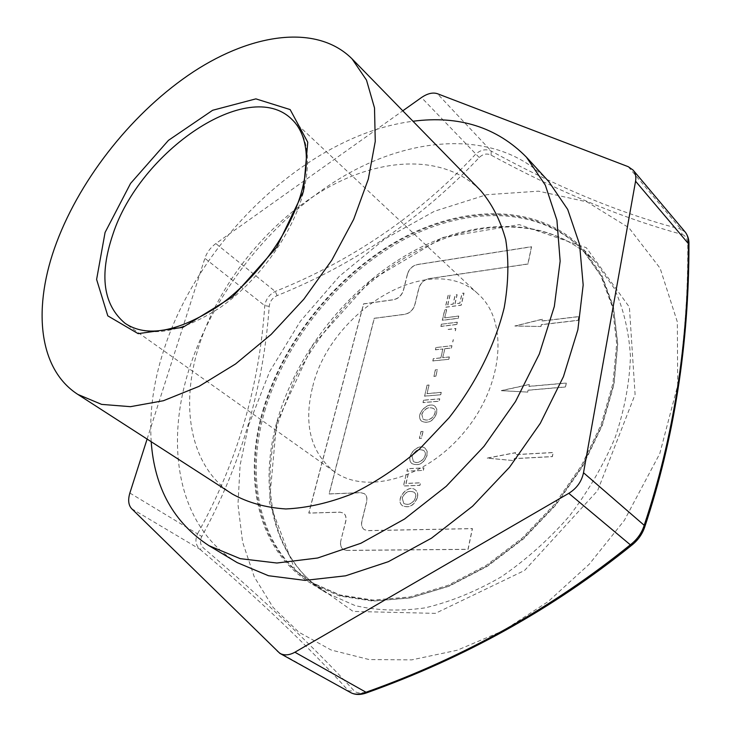 <?xml version="1.0" encoding="UTF-8"?>
<svg xmlns="http://www.w3.org/2000/svg" width="731" height="731" viewBox="0 0 731 731"><rect width="100%" height="100%" fill="white"/><g stroke="black" fill="none" stroke-linecap="round" stroke-linejoin="round"><path stroke-width="0.55" stroke-dasharray="3.65 2.74" d="M232.421 494.074C190.06 466.926 179.689 406.335 198.896 346.128C218.642 283.783 267.107 223.247 323.897 189.868C380.531 156.809 443.927 153.711 480.505 190.398M527.7 392.008L528.074 390.144L565.483 386.918L566.214 383.035L528.842 386.324L529.217 384.469L501.283 390.601L527.809 392.108L528.184 390.244L565.584 387.019L566.324 383.126L528.952 386.425L529.326 384.561L501.393 390.701L527.809 392.108M340.82 540.712C339.97 544.686 340.774 547.601 343.25 549.447L346.503 550.361L467.977 549.292L472.327 528.577L367.693 530.578L364.221 529.591C361.818 527.755 361.023 524.904 361.845 521.048L366.542 501.85C367.327 498.149 366.596 495.417 364.349 493.644L360.776 492.648L329.069 493.9L374.217 318.268L404.883 314.248C409.744 313.106 413.033 309.953 414.769 304.79L418.854 288.069C420.553 282.97 423.843 279.827 428.713 278.621L527.873 263.946L531.492 246.694L417.173 264.549C412.385 265.764 409.15 268.88 407.459 273.887L403.357 290.298C401.639 295.379 398.386 298.495 393.616 299.646L363.545 303.849L308.765 513.052L340.034 512.129L343.396 513.061C345.708 514.834 346.457 517.63 345.635 521.441L340.82 540.712L345.754 521.523C346.576 517.712 345.836 514.916 343.515 513.144L343.396 513.061M447.701 304.772L450.077 294.62L448.213 294.876L445.325 307.212L461.151 305.119L463.911 293.076L462.019 293.341L459.762 303.164L454.91 303.813L457.03 294.639L455.157 294.895L453.028 304.059L447.811 304.864L450.177 294.721L448.313 294.977L445.426 307.303L461.252 305.211L464.011 293.177L462.12 293.433L459.863 303.255L455.011 303.904L457.14 294.739L455.267 294.995L453.138 304.16L447.811 304.864M407.459 273.887L407.56 273.979C409.25 268.971 412.494 265.865 417.273 264.64L531.601 246.804L527.974 264.046L428.823 278.721C423.953 279.918 420.663 283.071 418.964 288.169L414.87 304.882C413.143 310.054 409.853 313.206 404.992 314.339L374.327 318.36L329.188 493.982L360.895 492.731L364.467 493.736C366.715 495.499 367.446 498.231 366.66 501.932L361.964 521.13C361.141 524.986 361.936 527.837 364.34 529.673L364.221 529.591M444.658 317.784L446.577 309.569L444.713 309.816L442.264 320.242L458.136 318.241L458.648 316.011L444.768 317.884L446.687 309.661L444.823 309.907L442.374 320.333L458.246 318.341L458.757 316.112L444.768 317.884M237.2 562.614C178.327 527.316 164.32 446.495 189.247 368.835C214.357 289.988 275.313 214.951 347.408 174.051C419.238 133.654 501.302 131.032 548.625 181.407M151.198 441.716C149.288 412.448 153.428 382.094 163.616 350.661C198.978 238.909 308.948 134.358 412.988 121.255M436.663 413.097L436.754 409.159L435.046 406.418C428.284 400.195 414.267 415.107 421.623 421.193C428.256 423.879 433.273 421.175 436.663 413.097L436.864 409.25L435.164 406.509C428.393 400.286 414.386 415.19 421.732 421.284C428.375 423.971 433.382 421.266 436.772 413.189M423.532 400.177L422.984 402.525L439.13 401.155L439.669 398.797L423.532 400.177L423.094 402.617L439.24 401.246L439.779 398.888L423.642 400.268M422.947 431.409L420.946 431.546L419.366 438.326L421.376 438.198L422.947 431.409L421.065 431.637L419.484 438.417L421.485 438.28L423.057 431.5M421.741 414.294C424.629 408.3 428.604 406.399 433.666 408.574C438.472 412.366 430.221 423.212 422.938 419.018L421.851 414.386C424.748 408.391 428.713 406.491 433.775 408.666C438.582 412.458 430.331 423.304 423.048 419.11L421.851 414.386M426.968 455.404L427.041 451.21L425.177 448.313C418.059 441.99 404.28 457.524 411.973 463.591C418.644 466.25 423.642 463.518 426.968 455.404L427.151 451.292L425.287 448.405C418.178 442.081 404.398 457.615 412.083 463.673C418.762 466.332 423.761 463.609 427.078 455.495M411.918 456.29C414.751 450.269 418.717 448.359 423.825 450.552C429.06 455.66 418.982 465.811 413.253 461.316L412.037 456.382C414.861 450.36 418.836 448.45 423.943 450.643C429.17 455.751 419.091 465.894 413.362 461.407L412.037 456.382M423.276 470.316L423.843 467.849L407.478 468.681L406.902 471.13L423.386 470.398L423.953 467.931L407.596 468.763L407.021 471.212L423.386 470.398M417.337 497.427C418.05 493.955 417.392 491.451 415.354 489.916C408.072 483.392 394.347 499.693 402.406 505.697C409.022 508.374 414.002 505.624 417.337 497.427L417.456 497.509C418.169 494.046 417.502 491.543 415.473 489.998C408.181 483.483 394.466 499.776 402.525 505.779C409.141 508.465 414.121 505.706 417.456 497.509M406.153 474.355L403.43 485.951L419.85 485.265L420.416 482.78L405.943 483.401L408.081 474.264L406.153 474.355L403.549 486.042L419.969 485.347L420.535 482.862L406.061 483.493L408.2 474.346L406.262 474.437M540.903 326.401L541.269 324.61L578.102 320.279L578.806 316.56L542 320.946L542.365 319.173L514.862 325.953L541.013 326.501L541.369 324.71L578.203 320.379L578.906 316.66L542.11 321.055L542.466 319.273L514.962 326.053L541.013 326.501M402.169 497.994C404.928 491.954 408.885 490.026 414.038 492.237C419.21 496.038 411.48 507.652 403.64 503.339L402.278 498.085C405.047 492.036 409.004 490.117 414.157 492.319C419.329 496.13 411.599 507.734 403.759 503.421L402.278 498.085M513.911 460.539L514.295 458.584L552.289 456.564L553.065 452.498L515.099 454.591L515.492 452.653L487.12 458.081L514.021 460.631L514.414 458.675L552.398 456.656L553.175 452.599L515.218 454.682L515.602 452.745L487.239 458.173L514.021 460.631M264.704 411.334C284.971 341.322 338.435 275.075 402.699 240.207C466.789 205.722 540.3 205.868 583.722 251.108L601.823 276.674L613.464 308.199L617.722 344.603L614.003 384.415L602.134 425.817L582.452 466.743L555.816 505.094L523.56 538.838L487.376 566.297L449.172 586.18L410.904 597.775L374.382 600.864L341.167 595.747L312.512 583.11C259.944 550.763 244.702 479.774 264.704 411.334M263.544 410.502C283.856 340.454 337.356 274.162 401.657 239.238C465.766 204.707 539.304 204.808 582.717 250.039L600.818 275.605L612.45 307.139L616.69 343.561L612.953 383.4L601.056 424.821L581.355 465.793L554.683 504.171L522.4 537.952L486.188 565.438L447.966 585.357L409.68 596.971L373.139 600.078L339.924 594.97L311.26 582.333C258.701 549.995 243.496 478.988 263.544 410.502M456.829 324.5L457.35 322.261L441.46 324.226L440.939 326.455L456.829 324.5L457.24 322.161L441.46 324.226M451.438 348.047L451.959 345.763L435.996 347.554L435.466 349.829L442.949 348.998L440.875 357.916L433.382 358.711L432.853 360.986L448.861 359.296L449.382 357.011L442.776 357.715L444.841 348.788L451.438 348.047L451.849 345.672L435.996 347.554M427.05 393.689L429.07 385.054L427.169 385.237L424.601 396.184L440.729 394.767L441.268 392.419L427.05 393.689L428.96 384.963L427.169 385.237M435.895 376.218L437.412 369.694L435.438 369.895L433.922 376.41L435.895 376.218L437.302 369.603L435.438 369.895M455.386 330.823L455.897 328.566L446.668 329.681M452.827 341.962L453.348 339.705M407.56 273.979L403.466 290.399C401.739 295.47 398.496 298.586 393.726 299.737L363.645 303.941L308.884 513.125L340.153 512.212L343.515 513.144M346.503 550.361L343.369 549.529C340.893 547.683 340.089 544.769 340.948 540.794M346.631 550.443L468.096 549.383L472.445 528.659L367.821 530.66L364.34 529.673M682.133 234.441C685.797 235.665 687.679 239.302 687.789 245.36C688.182 344.666 673.361 439.112 643.317 528.723C641.288 534.379 637.807 539.277 632.863 543.435C554.326 607.297 465.784 656.694 367.245 691.608C361.233 693.673 356.838 693.39 354.06 690.74C313.252 646.442 263.087 598.89 203.574 548.086C200.157 544.878 199.572 541.004 201.793 536.49C240.883 465.053 263.361 388.344 269.227 306.344C269.858 301.355 272.489 297.773 277.15 295.598C354.27 264.531 421.632 218.505 479.234 157.54C482.917 153.949 486.864 153.135 491.077 155.118C558.667 191.741 622.346 218.176 682.133 234.441L680.881 229.178C621.889 213.955 558.658 187.913 491.205 151.052C485.85 148.658 480.632 149.745 475.543 154.296C419.128 214.905 352.36 260.629 275.231 291.45C269.31 294.511 265.819 299.244 264.75 305.659C259.395 386.617 236.99 462.686 197.534 533.858L201.793 536.49M248.54 425.396L269.629 371.622L300.386 321.229L339.275 276.373L384.597 239.074L434.442 211.241L486.618 194.72L538.509 191.166L587.094 201.92L628.87 227.716L660.139 268.277L677.345 321.96L677.674 385.411L659.782 453.613L624.365 520.353L589.259 564.195L548.213 601.549L503.412 630.634L457.167 650.252L411.754 659.865L369.182 659.572L331.106 649.996L298.787 632.16L273.01 607.315L254.242 576.832L242.601 542.11L237.977 504.491L240.088 465.199L248.54 425.396M269.227 306.344L264.75 305.659L204.863 258.326C206.919 252.387 210.574 247.462 215.819 243.56L402.79 110.81M277.15 295.598L275.231 291.45L215.819 243.56M262.849 410.566C283.281 340.18 337.037 273.586 401.639 238.507C466.067 203.83 539.971 203.931 583.603 249.445L601.768 275.13L613.437 306.81L617.695 343.396L613.93 383.419L601.978 425.031L582.178 466.186L555.396 504.746L522.957 538.692L486.581 566.297L448.185 586.317L409.716 597.985L373.02 601.11L339.641 595.993L310.849 583.32C257.952 550.818 242.683 479.399 262.849 410.566M312.74 386.452C330.896 309.341 432.743 248.997 478.832 294.639C508.328 321.137 503.778 384.04 465.126 431.007C426.822 478.248 366.094 495.262 334.241 471.641C310.492 452.334 303.328 423.934 312.74 386.452M687.789 245.36L688.949 244.446M644.504 527.663L643.317 528.723M632.498 544.595L632.863 543.435M685.23 232.074L680.881 229.178L628.24 166.686M367.026 692.696L367.245 691.608M491.077 155.118L491.205 151.052L437.385 93.696M129.862 493.032L197.534 533.858C194.83 540.017 195.606 545.134 199.846 549.209C258.948 599.21 308.564 646.478 348.705 691.033L354.06 690.74M277.223 651.394L350.898 692.723M479.234 157.54L421.476 97.543M131.662 508.703L199.846 549.209L203.574 548.086M147.105 439.075L204.863 258.326M427.059 385.136L424.601 396.184M424.492 396.092L440.729 394.767M440.619 394.676L441.268 392.419M441.149 392.328L426.941 393.598M435.32 369.804L433.922 376.41M433.812 376.319L435.786 376.127M435.886 347.463L435.466 349.829M435.356 349.729L442.949 348.998M442.84 348.897L440.875 357.916M440.766 357.825L433.382 358.711M433.273 358.619L432.853 360.986M432.743 360.886L448.861 359.296M448.752 359.204L449.382 357.011M449.273 356.911L442.776 357.715M442.666 357.614L444.841 348.788M444.731 348.687L451.329 347.956M455.276 330.732L455.797 328.466L446.559 329.58M452.717 341.87L453.238 339.604M441.36 324.125L440.939 326.455M440.83 326.355L456.729 324.409M334.241 471.641L125.12 323.358C149.051 338.48 180.986 333.034 220.917 307.029C257.988 280.996 290.655 236.341 302.396 196.009C311.744 160.975 308.208 135.409 291.815 119.308L478.832 294.639M276.565 423.148L312.53 345.452L370.763 280.384L443.087 237.401L519.238 224.618L586.308 247.708L629.4 307.148L635.084 394.466L597.647 490.583L524.575 570.463L435.384 613.373L353.064 611.408L295.013 570.052L269.364 502.398L276.565 423.148M277.195 420.846C297.097 350.926 350.35 284.953 414.587 250.486C478.659 216.403 552.334 217.08 596.012 262.667L614.232 288.343C623.461 308.491 628.87 331.152 630.442 356.308C629.61 382.505 624.539 409.506 615.246 437.293C603.568 464.943 588.272 491.223 569.348 516.141C548.698 539.661 526 559.891 501.238 576.86C475.863 591.507 450.424 601.86 424.912 607.9C399.948 611.381 376.666 610.604 355.083 605.579L326.282 592.841C273.321 560.302 257.54 489.222 277.195 420.846M311.26 582.333L312.512 583.11M582.717 250.039L583.722 251.108M583.603 249.445L596.012 262.667C559.708 224.655 501.201 217.838 444.969 238.306C411.937 251.427 384.515 267.975 351.712 299.217C329.334 323.221 310.465 349.509 295.114 378.091L278.209 422.226C258.555 490.729 274.353 560.988 326.282 592.841L310.849 583.32"/><path stroke-width="1.1" d="M56.616 242.445C32.566 306.088 37.592 368.579 77.861 394.429L101.609 404.38L130.465 406.674L163.397 400.725L198.987 386.379L235.537 363.983L271.119 334.451L303.813 299.226L331.81 260.163L353.649 219.401L368.305 179.122L375.259 141.385L374.51 107.932L366.505 80.108L352.031 58.827C317.153 24.05 252.88 32.968 193.688 71.62C134.303 110.655 81.406 176.518 56.616 242.445M352.031 58.827L480.505 190.398C492.027 203.876 500.443 220.323 505.742 239.75C509.004 260.629 508.484 283.299 504.198 307.742C495.033 345.087 475.908 383.483 449.017 417.84L419.393 449.163C397.755 467.602 375.332 482.506 352.132 493.882C329.041 502.965 306.929 507.99 285.812 508.959C265.728 507.643 247.928 502.681 232.421 494.074L77.861 394.429M412.988 121.255C458.995 115.233 496.806 127.194 526.421 157.156L548.625 181.407L567.704 209.441L579.564 244.337L583.174 284.971L577.865 329.745L563.446 376.629L540.328 423.286L509.507 467.264L472.564 506.236L431.454 538.199L388.389 561.673L345.58 575.818L305.037 580.387L268.478 575.726L237.2 562.614L209.011 545.701C173.75 522.656 154.479 487.997 151.198 441.716M526.421 157.156L545.335 185.153L556.921 220.195L560.147 261.168L554.326 306.472L539.304 354.051L515.501 401.529L483.959 446.385L446.285 486.243L404.517 519.047L360.895 543.261L317.665 558L276.866 563.016L240.216 558.658L209.011 545.701M688.949 244.446L688.374 243.624C688.547 238.735 687.505 234.879 685.23 232.074C687.908 235.674 689.15 239.741 688.949 244.273C688.986 344.1 674.229 438.399 644.678 527.152L644.504 527.663M402.79 110.81L421.476 97.543C427.452 93.486 432.761 92.197 437.385 93.696L628.24 166.686L633.092 170.076C635.486 173.009 636.308 176.728 635.568 181.224L583.512 472.747C581.648 481.528 576.741 488.39 568.791 493.324L294.895 652.226L366.898 692.75C360.748 695.017 355.412 695.007 350.898 692.723C354.946 694.797 360.027 694.614 366.149 692.193C463.673 657.461 551.731 608.338 630.332 544.814C637.167 539.533 641.791 533.027 644.194 525.297L644.678 527.152C642.257 534.187 638.09 540.09 632.16 544.869L632.498 544.595M568.791 493.324L630.332 544.814L632.16 544.869C553.477 608.448 465.062 657.736 366.898 692.75L367.026 692.696M294.895 652.226C289.339 655.296 284.313 655.67 279.818 653.331L131.662 508.703C128.428 505.148 127.824 499.931 129.862 493.032L147.105 439.075M583.512 472.747L644.194 525.297C673.671 437.056 688.392 343.159 688.374 243.624L635.568 181.224M303.402 191.613L307.76 142.225L290.143 109.577L255.877 98.868L212.648 110.271L168.459 140.343L130.566 183.426L105.072 232.467L96.611 279.452L107.795 315.856L138.132 333.647L182.878 327.351L232.915 296.548L276.574 247.434L303.402 191.613M112.802 234.624C99.096 275.322 103.199 304.9 125.12 323.358C146.785 337.777 177.816 332.057 218.222 306.198C255.74 279.854 289.211 234.103 301.071 193.587C307.541 170.378 308.08 151.271 302.689 136.277C300.121 129.36 296.494 123.703 291.815 119.308C248.631 76.527 139.603 151.354 112.802 234.624M633.092 170.076L685.23 232.074M279.818 653.331L350.898 692.723"/></g></svg>
